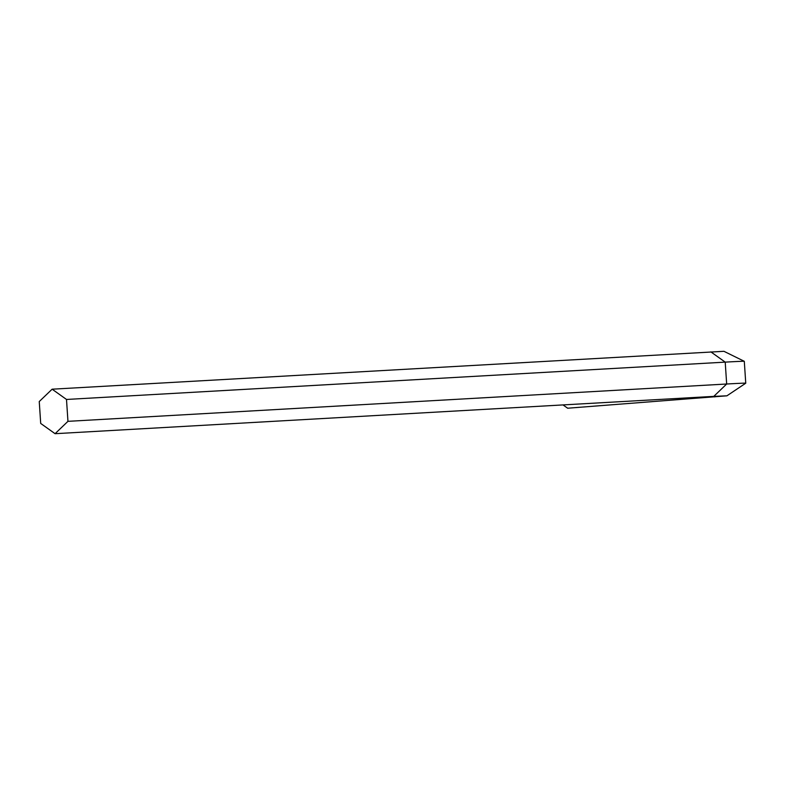 <?xml version="1.0" encoding="UTF-8"?>
<svg xmlns="http://www.w3.org/2000/svg" width="785" height="785" viewBox="0 0 785 785"><rect width="100%" height="100%" fill="white"/><g stroke="black" fill="none" stroke-linecap="round" stroke-linejoin="round"><path stroke-width="1.18" d="M52.124 389.193L66.499 399.457L67.952 421.339L55.078 433.693L40.702 423.439L39.25 401.547L52.124 389.193L723.947 351.307L744.288 361.306A62.82 0.628 -3.8 0 1 744.298 361.316A62.82 0.628 -3.8 0 0 725.212 362.13L726.665 384.012A62.82 0.628 -3.8 0 1 745.75 383.198A62.82 0.628 -3.8 0 1 745.74 383.217L726.91 395.817L567.663 408.22L562.992 404.913M67.952 421.339L726.665 384.012L713.791 396.376L726.91 395.817M66.499 399.457L725.212 362.13L710.837 351.866M55.078 433.693L713.791 396.376M714.782 396.916L713.997 396.356M745.75 383.198L744.298 361.316"/></g></svg>
